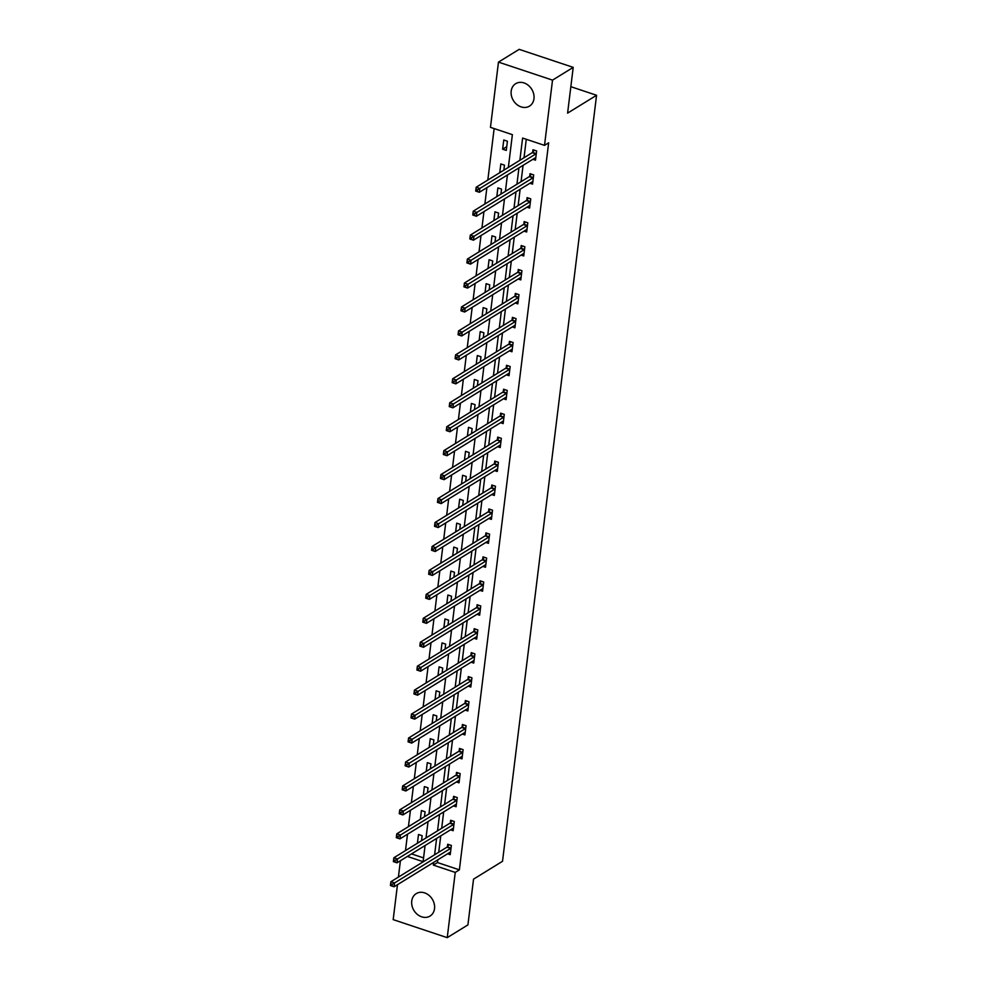 <?xml version="1.0" encoding="UTF-8"?>
<svg xmlns="http://www.w3.org/2000/svg" width="987" height="987" viewBox="0 0 987 987"><rect width="100%" height="100%" fill="white"/><g stroke="black" fill="none" stroke-linecap="round" stroke-linejoin="round"><path stroke-width="1.48" d="M533.967 98.712A13.176 10.771 58.4 0 1 529.488 106.127A13.176 10.771 58.4 0 1 516.806 104.474A13.176 10.771 58.4 0 1 511.18 91.112A13.176 10.771 58.4 0 1 515.658 83.698A13.176 10.771 58.4 0 1 528.353 85.351A13.176 10.771 58.4 0 1 533.967 98.712M434.527 908.645A13.176 10.771 58.4 0 1 430.048 916.059A13.176 10.771 58.4 0 1 417.353 914.406A13.176 10.771 58.4 0 1 411.739 901.045A13.176 10.771 58.4 0 1 416.218 893.63A13.176 10.771 58.4 0 1 428.901 895.283A13.176 10.771 58.4 0 1 434.527 908.645M508.354 167.395L512.376 134.651L490.465 127.348L498.472 62.107L519.174 49.35L573.213 67.375L567.599 113.123L596.567 95.27L502.519 861.293L473.538 879.146L467.924 924.893L447.234 937.65L393.184 919.625L397.477 884.685M398.403 877.098L400.414 860.738M494.142 128.569L487.825 180.053M486.887 187.641L484.876 204.001M483.951 211.588L481.94 227.948M481.002 235.535L479.003 251.895M478.066 259.482L476.055 275.842M475.129 283.442L473.118 299.789M472.181 307.389L470.182 323.736M469.244 331.336L467.233 347.683M466.308 355.283L464.297 371.643M463.359 379.23L461.361 395.59M460.423 403.177L458.412 419.537M457.487 427.124L455.476 443.484M454.538 451.071L452.539 467.431M451.602 475.018L449.591 491.378M448.666 498.966L446.655 515.325M445.717 522.913L443.718 539.272M442.781 546.86L440.77 563.219M439.844 570.807L437.833 587.166M436.896 594.754L434.897 611.113M433.959 618.701L431.948 635.06M431.023 642.648L429.012 659.008M428.074 666.607L426.076 682.955M425.138 690.555L423.127 706.902M422.202 714.502L420.191 730.861M419.253 738.449L417.254 754.808M416.317 762.396L414.306 778.755M413.38 786.343L411.369 802.702M410.432 810.29L408.433 826.65M407.495 834.237L405.484 850.597M596.567 95.27L570.844 86.683M411.517 853.891L423.571 857.913M421.523 840.714L422.14 835.705L418.488 834.484L417.415 843.243M424.472 816.767L425.076 811.758L421.424 810.537L420.351 819.296M427.408 792.808L428.025 787.811L424.373 786.59L423.3 795.349M430.344 768.861L430.961 763.864L427.309 762.643L426.236 771.402M433.293 744.914L433.898 739.905L430.246 738.695L429.172 747.455M436.229 720.966L436.846 715.957L433.194 714.748L432.121 723.508M439.166 697.019L439.783 692.01L436.131 690.801L435.057 699.561M442.114 673.072L442.719 668.063L439.067 666.854L437.994 675.614M445.051 649.125L445.668 644.116L442.016 642.895L440.942 651.667M447.987 625.178L448.604 620.169L444.952 618.948L443.879 627.707M450.936 601.231L451.54 596.222L447.888 595.001L446.815 603.76M453.872 577.284L454.489 572.275L450.837 571.054L449.764 579.813M456.808 553.337L457.425 548.328L453.773 547.106L452.7 555.866M459.757 529.39L460.361 524.381L456.71 523.159L455.636 531.919M462.693 505.443L463.31 500.434L459.658 499.212L458.585 507.972M465.63 481.496L466.246 476.487L462.595 475.265L461.521 484.025M468.578 457.549L469.183 452.539L465.531 451.318L464.458 460.078M471.515 433.601L472.131 428.592L468.48 427.371L467.406 436.131M474.451 409.642L475.068 404.645L471.416 403.424L470.343 412.184M477.4 385.695L478.004 380.698L474.352 379.477L473.279 388.236M480.336 361.748L480.953 356.739L477.301 355.53L476.227 364.289M483.272 337.801L483.889 332.792L480.237 331.583L479.164 340.342M486.221 313.854L486.825 308.845L483.174 307.636L482.1 316.395M489.157 289.907L489.774 284.898L486.122 283.688L485.049 292.448M492.094 265.959L492.71 260.95L489.058 259.729L487.985 268.501M495.042 242.012L495.647 237.003L491.995 235.782L490.921 244.542M497.979 218.065L498.595 213.056L494.943 211.835L493.87 220.595M500.915 194.118L501.532 189.109L497.88 187.888L496.806 196.647M503.863 170.171L504.468 165.162L500.816 163.941L499.743 172.7M506.282 150.419L507.417 141.215L503.765 139.994L502.63 149.21L506.282 150.419M437.809 859.825L437.475 862.552L459.374 869.855L548.649 142.819L544.516 145.373L522.604 138.069L519.865 160.301M526.281 139.29L524.011 157.747M523.073 165.335L521.062 181.694M520.137 189.282L518.126 205.641M517.2 213.241L515.189 229.589M514.252 237.188L512.241 253.536M511.315 261.136L509.304 277.483M508.379 285.083L506.368 301.442M505.43 309.03L503.432 325.389M502.494 332.977L500.483 349.336M499.558 356.924L497.547 373.283M496.609 380.871L494.61 397.23M493.673 404.818L491.662 421.178M490.736 428.765L488.725 445.125M487.788 452.712L485.789 469.072M484.851 476.659L482.84 493.019M481.915 500.606L479.904 516.966M478.966 524.553L476.968 540.913M476.03 548.501L474.019 564.86M473.094 572.448L471.083 588.807M470.145 596.407L468.146 612.754M467.209 620.354L465.198 636.701M464.272 644.301L462.261 660.661M461.324 668.248L459.325 684.608M458.387 692.195L456.376 708.555M455.451 716.143L453.44 732.502M452.502 740.09L450.504 756.449M449.566 764.037L447.555 780.396M446.63 787.984L444.619 804.343M443.681 811.931L441.682 828.29M440.745 835.878L438.734 852.237M447.604 853.78L450.22 854.656L451.355 845.452L447.703 844.23L447.395 846.71M450.553 829.833L453.169 830.709L454.291 821.492L450.64 820.283L450.343 822.763M453.489 805.885L456.105 806.761L457.24 797.545L453.588 796.336L453.28 798.816M456.426 781.938L459.041 782.814L460.176 773.598L456.525 772.389L456.216 774.869M459.374 757.991L461.99 758.867L463.113 749.651L459.461 748.442L459.165 750.922M462.311 734.044L464.926 734.92L466.061 725.704L462.409 724.495L462.101 726.975M465.247 710.097L467.863 710.973L468.998 701.757L465.346 700.536L465.037 703.028M468.196 686.15L470.811 687.026L471.934 677.81L468.282 676.588L467.986 679.081M471.132 662.203L473.748 663.079L474.883 653.863L471.231 652.641L470.922 655.134M474.068 638.256L476.684 639.132L477.819 629.916L474.167 628.694L473.859 631.187M477.017 614.309L479.633 615.172L480.755 605.969L477.103 604.747L476.807 607.239M479.953 590.362L482.569 591.225L483.704 582.022L480.052 580.8L479.744 583.292M482.89 566.415L485.505 567.278L486.64 558.074L482.988 556.853L482.68 559.333M485.838 542.468L488.454 543.331L489.577 534.127L485.925 532.906L485.629 535.386M488.775 518.52L491.39 519.384L492.525 510.18L488.873 508.959L488.565 511.439M491.711 494.573L494.327 495.437L495.462 486.233L491.81 485.012L491.501 487.492M494.66 470.614L497.275 471.49L498.398 462.286L494.746 461.065L494.45 463.545M497.596 446.667L500.212 447.543L501.347 438.327L497.695 437.118L497.386 439.597M500.532 422.72L503.148 423.596L504.283 414.38L500.631 413.171L500.323 415.65M503.481 398.773L506.097 399.649L507.219 390.433L503.567 389.223L503.259 391.703M506.417 374.826L509.033 375.702L510.168 366.485L506.516 365.276L506.208 367.756M509.354 350.878L511.969 351.754L513.104 342.538L509.452 341.329L509.144 343.809M512.302 326.931L514.918 327.807L516.041 318.591L512.389 317.37L512.08 319.862M515.239 302.984L517.854 303.86L518.989 294.644L515.337 293.423L515.029 295.915M518.175 279.037L520.791 279.913L521.926 270.697L518.274 269.476L517.965 271.968M521.124 255.09L523.739 255.966L524.862 246.75L521.21 245.529L520.902 248.021M524.06 231.143L526.676 232.007L527.811 222.803L524.159 221.581L523.85 224.074M526.996 207.196L529.612 208.06L530.747 198.856L527.095 197.634L526.787 200.127M529.945 183.249L532.561 184.113L533.683 174.909L530.031 173.687L529.723 176.167M532.881 159.302L535.497 160.165L536.632 150.962L532.98 149.74L532.672 152.22M573.213 67.375L552.523 80.132L544.516 145.373M498.472 62.107L552.523 80.132M459.374 869.855L455.241 872.409L447.234 937.65M433.663 862.379L433.33 865.093L455.241 872.409M518.94 167.889L516.929 184.248M515.991 191.836L513.993 208.195M513.055 215.783L511.044 232.142M510.119 239.73L508.108 256.089M507.17 263.677L505.171 280.037M504.234 287.624L502.223 303.984M501.297 311.584L499.286 327.931M498.349 335.531L496.35 351.878M495.412 359.478L493.401 375.837M492.476 383.425L490.465 399.784M489.527 407.372L487.529 423.731M486.591 431.319L484.58 447.679M483.655 455.266L481.644 471.626M480.706 479.213L478.707 495.573M477.77 503.16L475.759 519.52M474.833 527.107L472.822 543.467M471.885 551.054L469.886 567.414M468.948 575.002L466.937 591.361M466.012 598.949L464.001 615.308M463.063 622.896L461.065 639.255M460.127 646.843L458.116 663.202M457.191 670.802L455.18 687.149M454.242 694.749L452.243 711.096M451.306 718.696L449.295 735.044M448.369 742.643L446.358 759.003M445.433 766.591L443.422 782.95M442.484 790.538L440.473 806.897M439.548 814.485L437.537 830.844M436.612 838.432L434.601 854.791M407.384 856.445L423.102 861.688L425.089 845.526M426.026 837.938L428.037 821.579M428.963 813.991L430.974 797.632M431.899 790.044L433.91 773.685M434.848 766.097L436.859 749.738M437.784 742.15L439.795 725.79M440.72 718.203L442.731 701.843M443.669 694.256L445.68 677.896M446.605 670.296L448.616 653.949M449.541 646.349L451.552 630.002M452.49 622.402L454.501 606.055M455.426 598.455L457.437 582.096M458.363 574.508L460.374 558.148M461.311 550.561L463.322 534.201M464.248 526.614L466.259 510.254M467.184 502.667L469.195 486.307M470.133 478.72L472.144 462.36M473.069 454.773L475.08 438.413M476.005 430.825L478.016 414.466M478.954 406.878L480.965 390.519M481.89 382.931L483.901 366.572M484.827 358.984L486.838 342.625M487.775 335.037L489.786 318.678M490.712 311.09L492.723 294.731M493.648 287.131L495.659 270.783M496.597 263.184L498.608 246.836M499.533 239.236L501.544 222.889M502.469 215.289L504.48 198.93M505.418 191.342L507.417 174.983M437.475 862.552L433.33 865.093M506.738 146.668L502.63 149.21M392.234 884.389L390.778 883.896L390.593 885.438L392.049 885.919L392.234 884.389L394.553 882.933L394.084 886.77L390.433 885.561L390.901 881.724L394.553 882.933L450.59 848.401A1.69 0.691 108.4 0 0 450.911 848.092L451.047 847.932M450.528 852.176L450.417 852.151A1.69 0.691 108.4 0 0 450.121 852.237L394.084 886.77L392.049 885.919M390.778 883.896L390.901 881.724L446.938 847.179A1.69 0.691 108.4 0 0 447.259 846.883L449.036 844.675M395.182 860.442L393.714 859.948L393.529 861.491L394.997 861.972L395.182 860.442L397.49 858.986L397.021 862.823L393.369 861.614L393.838 857.777L397.49 858.986L453.539 824.453A1.69 0.691 108.4 0 0 453.86 824.145L453.983 823.985M453.465 828.229L453.354 828.204A1.69 0.691 108.4 0 0 453.058 828.29L397.021 862.823L394.997 861.972M393.714 859.948L393.838 857.777L449.887 823.232A1.69 0.691 108.4 0 0 450.208 822.936L451.972 820.728M398.119 836.495L396.663 836.001L396.466 837.544L397.934 838.025L398.119 836.495L400.438 835.039L399.957 838.876L396.305 837.667L396.786 833.83L400.438 835.039L456.475 800.506A1.69 0.691 108.4 0 0 456.796 800.198L456.932 800.038M456.413 804.282L456.302 804.257A1.69 0.691 108.4 0 0 456.006 804.343L399.957 838.876L397.934 838.025M396.663 836.001L396.786 833.83L452.823 799.285A1.69 0.691 108.4 0 0 453.144 798.989L454.908 796.78M401.055 812.548L399.599 812.054L399.414 813.596L400.87 814.078L401.055 812.548L403.375 811.092L402.906 814.929L399.254 813.72L399.723 809.871L403.375 811.092L459.411 776.559A1.69 0.691 108.4 0 0 459.732 776.251L459.868 776.09M459.35 780.335L459.239 780.31A1.69 0.691 108.4 0 0 458.943 780.396L402.906 814.929L400.87 814.078M399.599 812.054L399.723 809.871L455.76 775.338A1.69 0.691 108.4 0 0 456.08 775.029L457.857 772.833M404.004 788.601L402.536 788.107L402.351 789.649L403.819 790.131L404.004 788.601L406.311 787.145L405.842 790.982L402.19 789.76L402.659 785.923L406.311 787.145L462.36 752.612A1.69 0.691 108.4 0 0 462.681 752.304L462.804 752.143M462.286 756.375L462.175 756.363A1.69 0.691 108.4 0 0 461.879 756.449L405.842 790.982L403.819 790.131M402.536 788.107L402.659 785.923L458.708 751.391A1.69 0.691 108.4 0 0 459.029 751.082L460.793 748.886M406.94 764.654L405.484 764.16L405.287 765.69L406.755 766.183L406.94 764.654L409.26 763.198L408.778 767.035L405.126 765.813L405.608 761.976L409.26 763.198L465.296 728.653A1.69 0.691 108.4 0 0 465.617 728.357L465.753 728.196M465.235 732.428L465.124 732.416A1.69 0.691 108.4 0 0 464.828 732.502L408.778 767.035L406.755 766.183M405.484 764.16L405.608 761.976L461.645 727.444A1.69 0.691 108.4 0 0 461.965 727.135L463.73 724.927M409.876 740.694L408.421 740.213L408.236 741.743L409.691 742.236L409.876 740.694L412.196 739.251L411.727 743.088L408.075 741.866L408.544 738.029L412.196 739.251L468.233 704.706A1.69 0.691 108.4 0 0 468.554 704.41L468.689 704.249M468.171 708.481L468.06 708.469A1.69 0.691 108.4 0 0 467.764 708.555L411.727 743.088L409.691 742.236M408.421 740.213L408.544 738.029L464.581 703.497A1.69 0.691 108.4 0 0 464.902 703.188L466.678 700.98M412.825 716.747L411.357 716.266L411.172 717.796L412.64 718.289L412.825 716.747L415.132 715.304L414.663 719.141L411.011 717.919L411.48 714.082L415.132 715.304L471.181 680.759A1.69 0.691 108.4 0 0 471.502 680.462L471.626 680.302M471.107 684.534L470.996 684.522A1.69 0.691 108.4 0 0 470.7 684.596L414.663 719.141L412.64 718.289M411.357 716.266L411.48 714.082L467.53 679.549A1.69 0.691 108.4 0 0 467.85 679.241L469.615 677.033M415.761 692.8L414.306 692.319L414.108 693.849L415.576 694.342L415.761 692.8L418.081 691.356L417.6 695.193L413.948 693.972L414.429 690.135L418.081 691.356L474.118 656.811A1.69 0.691 108.4 0 0 474.439 656.515L474.574 656.343M474.056 660.587L473.945 660.574A1.69 0.691 108.4 0 0 473.649 660.648L417.6 695.193L415.576 694.342M414.306 692.319L414.429 690.135L470.466 655.602A1.69 0.691 108.4 0 0 470.787 655.294L472.551 653.086M418.698 668.853L417.242 668.372L417.057 669.902L418.513 670.395L418.698 668.853L421.017 667.409L420.548 671.246L416.896 670.025L417.365 666.188L421.017 667.409L477.054 632.864A1.69 0.691 108.4 0 0 477.375 632.568L477.511 632.396M476.992 636.64L476.881 636.627A1.69 0.691 108.4 0 0 476.585 636.701L420.548 671.246L418.513 670.395M417.242 668.372L417.365 666.188L473.402 631.655A1.69 0.691 108.4 0 0 473.723 631.347L475.5 629.138M421.646 644.906L420.178 644.425L419.993 645.954L421.461 646.448L421.646 644.906L423.954 643.462L423.485 647.299L419.833 646.078L420.302 642.241L423.954 643.462L480.003 608.917A1.69 0.691 108.4 0 0 480.324 608.621L480.447 608.448M479.929 612.693L479.818 612.68A1.69 0.691 108.4 0 0 479.522 612.754L423.485 647.299L421.461 646.448M420.178 644.425L420.302 642.241L476.351 607.696A1.69 0.691 108.4 0 0 476.672 607.4L478.436 605.191M424.583 620.959L423.127 620.478L422.929 622.007L424.398 622.501L424.583 620.959L426.902 619.515L426.421 623.352L422.769 622.131L423.25 618.294L426.902 619.515L482.939 584.97A1.69 0.691 108.4 0 0 483.26 584.674L483.396 584.501M482.877 588.745L482.766 588.733A1.69 0.691 108.4 0 0 482.47 588.807L426.421 623.352L424.398 622.501M423.127 620.478L423.25 618.294L479.287 583.749A1.69 0.691 108.4 0 0 479.608 583.453L481.372 581.244M427.519 597.012L426.063 596.53L425.878 598.06L427.334 598.554L427.519 597.012L429.838 595.568L429.37 599.405L425.718 598.184L426.187 594.347L429.838 595.568L485.875 561.023A1.69 0.691 108.4 0 0 486.196 560.727L486.332 560.554M485.814 564.798L485.703 564.786A1.69 0.691 108.4 0 0 485.407 564.86L429.37 599.405L427.334 598.554M426.063 596.53L426.187 594.347L482.224 559.802A1.69 0.691 108.4 0 0 482.544 559.506L484.321 557.297M430.468 573.065L429 572.583L428.814 574.113L430.283 574.594L430.468 573.065L432.775 571.621L432.306 575.458L428.654 574.237L429.123 570.4L432.775 571.621L488.824 537.076A1.69 0.691 108.4 0 0 489.145 536.78L489.268 536.607M488.75 540.851L488.639 540.839A1.69 0.691 108.4 0 0 488.343 540.913L432.306 575.458L430.283 574.594M429 572.583L429.123 570.4L485.172 535.855A1.69 0.691 108.4 0 0 485.493 535.559L487.257 533.35M433.404 549.117L431.948 548.624L431.751 550.166L433.219 550.647L433.404 549.117L435.723 547.674L435.242 551.511L431.59 550.29L432.072 546.453L435.723 547.674L491.76 513.129A1.69 0.691 108.4 0 0 492.081 512.821L492.217 512.66M491.699 516.904L491.588 516.892A1.69 0.691 108.4 0 0 491.292 516.966L435.242 551.511L433.219 550.647M431.948 548.624L432.072 546.453L488.109 511.908A1.69 0.691 108.4 0 0 488.429 511.611L490.194 509.403M436.34 525.17L434.885 524.677L434.699 526.219L436.155 526.7L436.34 525.17L438.66 523.715L438.191 527.564L434.539 526.342L435.008 522.505L438.66 523.715L494.697 489.182A1.69 0.691 108.4 0 0 495.018 488.873L495.153 488.713M494.635 492.957L494.524 492.932A1.69 0.691 108.4 0 0 494.228 493.019L438.191 527.564L436.155 526.7M434.885 524.677L435.008 522.505L491.045 487.96A1.69 0.691 108.4 0 0 491.366 487.664L493.142 485.456M439.289 501.223L437.821 500.73L437.636 502.272L439.104 502.753L439.289 501.223L441.596 499.767L441.127 503.604L437.475 502.395L437.944 498.558L441.596 499.767L497.645 465.235A1.69 0.691 108.4 0 0 497.966 464.926L498.09 464.766M497.571 469.01L497.46 468.985A1.69 0.691 108.4 0 0 497.164 469.072L441.127 503.604L439.104 502.753M437.821 500.73L437.944 498.558L493.993 464.013A1.69 0.691 108.4 0 0 494.314 463.717L496.079 461.509M442.225 477.276L440.77 476.783L440.572 478.325L442.04 478.806L442.225 477.276L444.545 475.82L444.064 479.657L440.412 478.448L440.893 474.611L444.545 475.82L500.582 441.288A1.69 0.691 108.4 0 0 500.902 440.979L501.038 440.819M500.52 445.063L500.409 445.038A1.69 0.691 108.4 0 0 500.113 445.125L444.064 479.657L442.04 478.806M440.77 476.783L440.893 474.611L496.93 440.066A1.69 0.691 108.4 0 0 497.251 439.77L499.015 437.562M445.162 453.329L443.706 452.836L443.521 454.378L444.977 454.859L445.162 453.329L447.481 451.873L447.012 455.71L443.36 454.501L443.829 450.664L447.481 451.873L503.518 417.341A1.69 0.691 108.4 0 0 503.839 417.032L503.975 416.872M503.456 421.116L503.345 421.091A1.69 0.691 108.4 0 0 503.049 421.178L447.012 455.71L444.977 454.859M443.706 452.836L443.829 450.664L499.866 416.119A1.69 0.691 108.4 0 0 500.187 415.823L501.964 413.615M448.11 429.382L446.642 428.889L446.457 430.431L447.925 430.912L448.11 429.382L450.417 427.926L449.949 431.763L446.297 430.554L446.766 426.705L450.417 427.926L506.467 393.394A1.69 0.691 108.4 0 0 506.787 393.085L506.911 392.925M506.393 397.169L506.282 397.144A1.69 0.691 108.4 0 0 505.986 397.23L449.949 431.763L447.925 430.912M446.642 428.889L446.766 426.705L502.815 392.172A1.69 0.691 108.4 0 0 503.136 391.864L504.9 389.668M451.047 405.435L449.591 404.941L449.393 406.484L450.862 406.965L451.047 405.435L453.366 403.979L452.885 407.816L449.233 406.595L449.714 402.758L453.366 403.979L509.403 369.446A1.69 0.691 108.4 0 0 509.724 369.138L509.86 368.978M509.341 373.209L509.23 373.197A1.69 0.691 108.4 0 0 508.934 373.283L452.885 407.816L450.862 406.965M449.591 404.941L449.714 402.758L505.751 368.225A1.69 0.691 108.4 0 0 506.072 367.917L507.836 365.721M453.983 381.488L452.527 380.994L452.342 382.524L453.798 383.018L453.983 381.488L456.302 380.032L455.834 383.869L452.182 382.648L452.651 378.811L456.302 380.032L512.339 345.487A1.69 0.691 108.4 0 0 512.66 345.191L512.796 345.031M512.278 349.262L512.167 349.25A1.69 0.691 108.4 0 0 511.871 349.336L455.834 383.869L453.798 383.018M452.527 380.994L452.651 378.811L508.687 344.278A1.69 0.691 108.4 0 0 509.008 343.969L510.785 341.761M456.932 357.528L455.463 357.047L455.278 358.577L456.747 359.071L456.932 357.528L459.239 356.085L458.77 359.922L455.118 358.7L455.587 354.864L459.239 356.085L515.288 321.54A1.69 0.691 108.4 0 0 515.609 321.244L515.732 321.083M515.214 325.315L515.103 325.303A1.69 0.691 108.4 0 0 514.807 325.377L458.77 359.922L456.747 359.071M455.463 357.047L455.587 354.864L511.636 320.331A1.69 0.691 108.4 0 0 511.957 320.022L513.721 317.814M459.868 333.581L458.412 333.1L458.215 334.63L459.683 335.124L459.868 333.581L462.187 332.138L461.706 335.975L458.054 334.753L458.536 330.916L462.187 332.138L518.224 297.593A1.69 0.691 108.4 0 0 518.545 297.297L518.681 297.136M518.163 301.368L518.052 301.356A1.69 0.691 108.4 0 0 517.756 301.43L461.706 335.975L459.683 335.124M458.412 333.1L458.536 330.916L514.572 296.384A1.69 0.691 108.4 0 0 514.893 296.075L516.657 293.867M462.804 309.634L461.348 309.153L461.163 310.683L462.619 311.176L462.804 309.634L465.124 308.191L464.655 312.028L461.003 310.806L461.472 306.969L465.124 308.191L521.161 273.646A1.69 0.691 108.4 0 0 521.481 273.35L521.617 273.177M521.099 277.421L520.988 277.409A1.69 0.691 108.4 0 0 520.692 277.483L464.655 312.028L462.619 311.176M461.348 309.153L461.472 306.969L517.509 272.437A1.69 0.691 108.4 0 0 517.83 272.128L519.606 269.92M465.753 285.687L464.285 285.206L464.1 286.736L465.568 287.229L465.753 285.687L468.06 284.244L467.591 288.081L463.939 286.859L464.408 283.022L468.06 284.244L524.109 249.699A1.69 0.691 108.4 0 0 524.43 249.403L524.553 249.23M524.035 253.474L523.924 253.462A1.69 0.691 108.4 0 0 523.628 253.536L467.591 288.081L465.568 287.229M464.285 285.206L464.408 283.022L520.457 248.49A1.69 0.691 108.4 0 0 520.778 248.181L522.542 245.973M468.689 261.74L467.233 261.259L467.036 262.789L468.504 263.282L468.689 261.74L471.009 260.297L470.528 264.134L466.876 262.912L467.357 259.075L471.009 260.297L527.046 225.752A1.69 0.691 108.4 0 0 527.366 225.455L527.502 225.283M526.984 229.527L526.873 229.515A1.69 0.691 108.4 0 0 526.577 229.589L470.528 264.134L468.504 263.282M467.233 261.259L467.357 259.075L523.394 224.53A1.69 0.691 108.4 0 0 523.715 224.234L525.479 222.026M471.626 237.793L470.17 237.312L469.985 238.842L471.441 239.335L471.626 237.793L473.945 236.349L473.476 240.186L469.824 238.965L470.293 235.128L473.945 236.349L529.982 201.804A1.69 0.691 108.4 0 0 530.303 201.508L530.438 201.336M529.92 205.58L529.809 205.567A1.69 0.691 108.4 0 0 529.513 205.641L473.476 240.186L471.441 239.335M470.17 237.312L470.293 235.128L526.33 200.583A1.69 0.691 108.4 0 0 526.651 200.287L528.427 198.079M474.574 213.846L473.106 213.365L472.921 214.895L474.389 215.388L474.574 213.846L476.881 212.402L476.413 216.239L472.761 215.018L473.229 211.181L476.881 212.402L532.931 177.857A1.69 0.691 108.4 0 0 533.251 177.561L533.375 177.389M532.857 181.633L532.746 181.62A1.69 0.691 108.4 0 0 532.449 181.694L476.413 216.239L474.389 215.388M473.106 213.365L473.229 211.181L529.279 176.636A1.69 0.691 108.4 0 0 529.6 176.34L531.364 174.131M477.511 189.899L476.055 189.418L475.857 190.947L477.326 191.429L477.511 189.899L479.83 188.455L479.349 192.292L475.697 191.071L476.178 187.234L479.83 188.455L535.867 153.91A1.69 0.691 108.4 0 0 536.188 153.614L536.323 153.441M535.805 157.686L535.694 157.673A1.69 0.691 108.4 0 0 535.398 157.747L479.349 192.292L477.326 191.429M476.055 189.418L476.178 187.234L532.215 152.689A1.69 0.691 108.4 0 0 532.536 152.393L534.3 150.184M450.59 848.401L446.938 847.179M450.911 848.092L447.259 846.883M453.539 824.453L449.887 823.232M453.86 824.145L450.208 822.936M456.475 800.506L452.823 799.285M456.796 800.198L453.144 798.989M459.411 776.559L455.76 775.338M459.732 776.251L456.08 775.029M462.36 752.612L458.708 751.391M462.681 752.304L459.029 751.082M465.296 728.653L461.645 727.444M465.617 728.357L461.965 727.135M468.233 704.706L464.581 703.497M468.554 704.41L464.902 703.188M471.181 680.759L467.53 679.549M471.502 680.462L467.85 679.241M474.118 656.811L470.466 655.602M474.439 656.515L470.787 655.294M477.054 632.864L473.402 631.655M477.375 632.568L473.723 631.347M480.003 608.917L476.351 607.696M480.324 608.621L476.672 607.4M482.939 584.97L479.287 583.749M483.26 584.674L479.608 583.453M485.875 561.023L482.224 559.802M486.196 560.727L482.544 559.506M488.824 537.076L485.172 535.855M489.145 536.78L485.493 535.559M491.76 513.129L488.109 511.908M492.081 512.821L488.429 511.611M494.697 489.182L491.045 487.96M495.018 488.873L491.366 487.664M497.645 465.235L493.993 464.013M497.966 464.926L494.314 463.717M500.582 441.288L496.93 440.066M500.902 440.979L497.251 439.77M503.518 417.341L499.866 416.119M503.839 417.032L500.187 415.823M506.467 393.394L502.815 392.172M506.787 393.085L503.136 391.864M509.403 369.446L505.751 368.225M509.724 369.138L506.072 367.917M512.339 345.487L508.687 344.278M512.66 345.191L509.008 343.969M515.288 321.54L511.636 320.331M515.609 321.244L511.957 320.022M518.224 297.593L514.572 296.384M518.545 297.297L514.893 296.075M521.161 273.646L517.509 272.437M521.481 273.35L517.83 272.128M524.109 249.699L520.457 248.49M524.43 249.403L520.778 248.181M527.046 225.752L523.394 224.53M527.366 225.455L523.715 224.234M529.982 201.804L526.33 200.583M530.303 201.508L526.651 200.287M532.931 177.857L529.279 176.636M533.251 177.561L529.6 176.34M535.867 153.91L532.215 152.689M536.188 153.614L532.536 152.393"/></g></svg>
